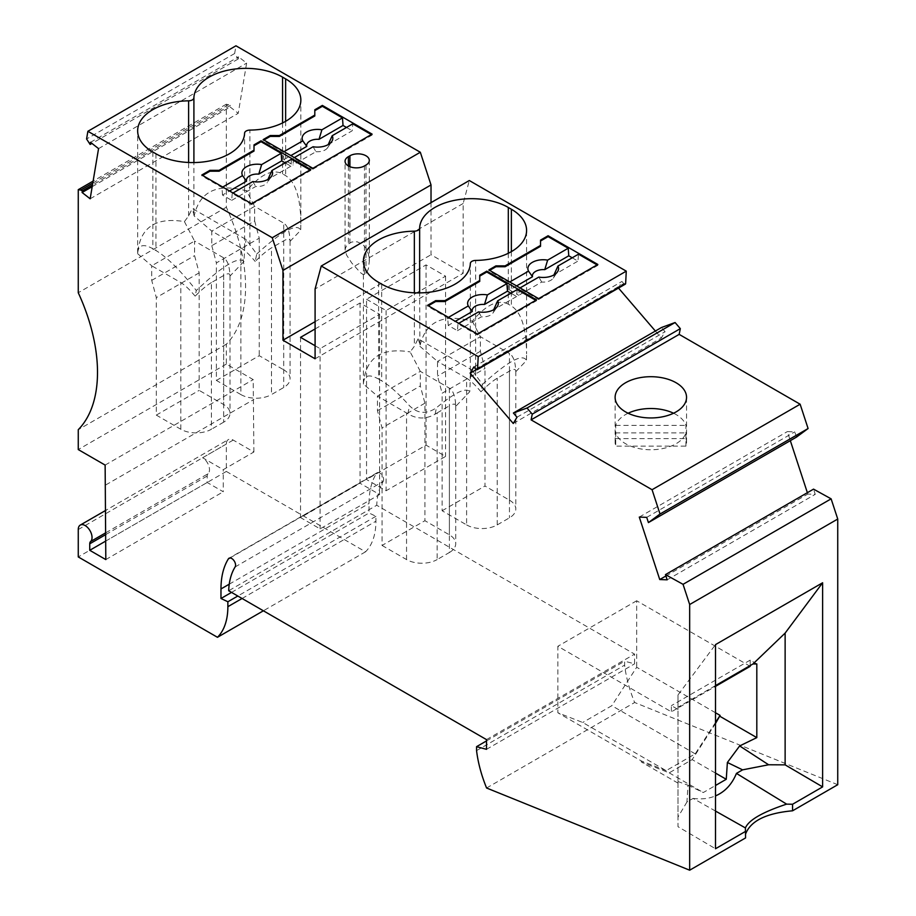 <?xml version="1.0" encoding="UTF-8"?>
<svg xmlns="http://www.w3.org/2000/svg" width="916" height="916" viewBox="0 0 916 916"><rect width="100%" height="100%" fill="white"/><g stroke="black" fill="none" stroke-linecap="round" stroke-linejoin="round"><path stroke-width="0.69" stroke-dasharray="4.58 3.44" d="M431.024 202.642L431.024 254.74L463.164 273.3L463.164 203.489L469.313 180.532M625.262 284.178A1.843 1.065 60 0 1 623.762 283.582L621.93 281.452L618.506 288.071M655.375 331.042L661.341 338.004L665.062 331.718L661.455 327.527M796.485 437.104L794.779 431.883L787.359 431.596L790.325 440.653M807.374 492.694L807.82 494.056L815.24 494.342L813.534 489.133M837.739 784.714L634.651 702.503A102.81 59.357 60 0 1 624.62 665.142L624.62 661.18L634.57 663.848L634.57 654.127L376.739 505.266L228.679 590.751M235.126 566.947L383.186 481.461A78.994 45.605 -120 0 0 376.739 505.266M383.186 481.461A5.416 3.126 -120 0 0 382.087 475.198A5.416 3.126 -120 0 0 377.106 472.748A5.416 3.126 -120 0 0 376.43 473.412A89.825 51.857 -120 0 0 369.045 503.468L369.045 513.006L375.926 516.28L375.926 521.204A75.753 43.739 -120 0 1 365.541 551.81L226.332 471.442L226.332 444.054A9.744 5.622 -120 0 1 228.347 439.588L105.809 510.338M105.809 532.757L208.024 473.744A9.744 5.622 -120 0 0 208.802 465.809A9.744 5.622 -120 0 0 202.608 457.748L223.275 469.679L253.881 452L233.214 440.081A9.744 5.622 -120 0 0 228.347 439.588M253.881 452L253.205 379.602L226.332 364.087L226.332 344.21A142.85 82.474 -120 0 0 226.332 207.245L226.332 104.195L230.431 105.363L230.156 107.012L238.229 113.309L246.633 63.124L238.561 56.826L238.206 58.979L234.656 53.506L235.95 45.8M486.499 739.613L634.57 654.127M486.499 749.334L634.57 663.848M486.499 740.918L624.62 661.18M476.56 750.628L624.62 665.142M486.579 788L634.651 702.503M208.024 473.744A5.416 3.126 -120 0 0 207.199 475.999L207.199 482.492L223.275 491.766L223.275 469.679M92.791 183.085L228.771 104.573M226.332 104.195L93.123 181.105M234.656 53.506L86.585 138.992M238.206 58.979L91.932 143.434M90.501 142.312L238.561 56.826M98.562 148.61L246.633 63.124M90.157 198.795L238.229 113.309M92.184 186.669L230.156 107.012M226.332 207.245L78.261 292.731M226.332 344.21L78.261 429.696M105.809 484.919L253.881 399.433M105.809 559.584L223.275 491.766M226.332 364.087L78.261 449.573M105.134 465.088L253.205 379.602M105.809 541.024L207.199 482.492M226.332 471.442L78.261 556.928M365.541 551.81L263.384 610.789M375.926 516.28L237.805 596.03M231.53 592.4L369.045 513.006M315.093 345.744L320.085 348.63L379.579 314.28L360.045 303.001L315.093 328.947M366.549 299.246L386.083 310.524L445.577 276.174L426.043 264.896L366.549 299.246L366.549 479.503L386.083 490.77L445.577 456.431L426.043 445.153L366.549 479.503M315.093 358.786L463.164 273.3M315.093 321.676L431.024 254.74M360.045 303.001L360.045 483.259L300.551 517.597L320.085 528.875L379.579 494.525L360.045 483.259M379.579 314.28L379.579 494.525M320.085 348.63L320.085 528.875M300.551 337.351L300.551 517.597M445.577 276.174L445.577 456.431M386.083 310.524L386.083 490.77M426.043 264.896L426.043 445.153M463.164 203.489L315.093 288.975M538.631 298.639L538.631 299.521L519.292 288.357L520.048 287.91M538.631 299.521L597.839 265.342L597.072 264.896M572.225 257.797L577.95 261.106L578.5 254.167M597.839 264.461L597.839 265.342M509.777 281.979L509.01 282.414L488.892 270.804L489.659 270.369M540.543 246.29L540.543 240.106M488.892 270.804L488.892 269.922M519.292 288.357L518.742 295.284L541.7 282.025A10.82 6.252 -0 0 0 553.321 278.098A10.82 6.252 -0 0 0 553.94 274.96L577.95 261.106M516.601 285.918L509.559 289.983L518.742 295.284M509.559 289.983L509.01 282.414M541.7 282.025L538.814 277.079M448.462 317.371L447.695 317.818L427.577 306.207L428.345 305.761M479.744 281.395L479.744 275.212M517.185 289.571L516.635 296.498L510.91 293.189M535.768 300.299L536.536 300.734L536.536 299.853M516.635 296.498L493.69 309.723M477.316 334.042L477.316 334.924L457.977 323.749L457.428 330.687L448.245 325.386L455.286 321.321M457.428 330.687L481.438 316.822A10.82 6.252 -0 0 0 493.06 312.883A10.82 6.252 -0 0 0 493.678 309.757M448.245 325.386L447.695 317.818M427.577 305.326L427.577 306.207M477.316 334.924L536.536 300.734M457.977 323.749L458.744 323.314M478.553 311.875L481.438 316.822M437.15 412.898L449.39 405.834L449.39 552.508L437.15 559.573L437.15 412.898L435.134 414.158C425.94 419.368 416.86 419.242 407.895 413.757L377.461 396.113L377.461 410.712L382.052 427.921L382.052 545.444L424.91 520.7L424.91 403.177L420.318 385.968L420.318 371.369L410.162 351.927L414.341 346.305L414.341 292.811M378.606 282.346L378.606 379.075C368.873 373.659 363.801 375.32 363.4 384.056L377.461 396.113L420.318 371.369L449.39 388.166C453.283 390.605 455.389 396.685 455.71 406.383L469.759 391.716L470.332 378.629L471.923 369.915L418.062 338.817L414.341 346.305M508.311 253.274L508.311 304.192L511.368 305.967C521.284 312.276 526.356 328.226 526.586 353.805L526.586 230.443M508.311 304.192C498.27 298.96 486.259 304.616 472.29 321.184C442.829 313.318 425.368 321.699 419.894 346.305L419.642 292.891M363.4 384.056L363.4 383.415C365.85 357.721 381.445 347.233 410.162 351.927M378.606 379.075L381.674 380.85C389.472 385.43 398.746 393.743 409.498 405.754C417.627 413.803 426.604 414.467 436.428 407.746C454.92 392.472 466.026 387.136 469.759 391.716M418.062 338.817L419.642 343.237M466.61 378.216L437.527 361.431L480.385 336.687L480.385 351.286L484.976 368.507L442.119 393.239L442.119 510.762L466.61 524.902L466.61 378.216C470.606 380.598 475.393 385.132 480.957 391.808L482.446 384.376L471.923 369.915M419.894 346.305L437.527 361.431L437.527 376.029L442.119 393.239M472.29 321.184L480.385 336.687L509.456 353.484L509.456 500.159L484.976 486.018L484.976 368.507M442.119 510.762L484.976 486.018M480.385 351.286L437.527 376.029M480.957 391.808C487.255 385.441 492.682 380.907 497.216 378.216L509.456 371.152C513.59 368.827 515.708 368.873 515.8 371.278L515.777 371.701C515.456 362.003 513.349 355.923 509.456 353.484M515.777 371.701L526.46 360.549L526.586 353.805M466.61 524.902A21.64 12.492 -0 0 0 497.216 524.902L509.456 517.826A21.64 12.492 -0 0 0 515.8 508.998A21.64 12.492 -0 0 0 509.456 500.159M482.446 384.376C508.174 361.064 522.853 353.118 526.46 360.549M382.052 545.444L406.544 559.573A21.64 12.492 -0 0 0 437.15 559.573M377.461 410.712L420.318 385.968M424.91 403.177L382.052 427.921M449.39 552.508A21.64 12.492 -0 0 0 455.733 543.669A21.64 12.492 -0 0 0 449.39 534.841L424.91 520.7M455.71 406.383L455.733 405.96C455.63 403.544 453.523 403.509 449.39 405.834M516.99 417.215L665.062 331.718M513.269 423.49L661.341 338.004M476.377 369.617L618.22 287.727M745.555 834.098L745.555 837.934M715.499 685.603L678 707.244L678 694.958L715.499 644.612M715.499 722.506L695.221 753.857L666.138 770.642L582.725 722.495L557.855 712.751L557.855 646.284L671.382 711.824L715.499 686.359M666.138 770.642L641.269 760.91L557.855 712.751M695.221 753.857L611.808 705.698L582.725 722.495M715.499 712.751L636.677 667.249L611.808 705.698M750.204 666.321L636.677 600.77L636.677 667.249M715.499 723.514L692.153 759.604L669.195 772.852L641.269 761.917L641.269 760.91M756.811 663.951L750.204 660.127L750.204 665.566M636.677 600.77L557.855 646.284M715.499 811.061L693.103 798.42L686.954 801.969L687.985 785.23L678 781.531L678 783.123L678 709.453L671.382 705.641L671.382 711.824M678 783.123L641.269 761.917M687.985 785.23L703.293 792.535L715.499 785.493M669.195 772.852L703.293 792.535M693.103 798.42C701.358 799.519 708.824 798.672 715.499 795.901M686.954 801.969L678 817.083L678 826.701L715.499 848.743M678 694.958L678 826.701M678 781.531L678 817.083M678 707.244L678 709.453M750.204 660.127L671.382 705.641M715.499 773.081L692.153 759.604M667.169 579.828L815.24 494.342M665.909 575.992L807.82 494.056M628.113 413.231A35.713 20.621 0 0 0 615.712 425.39L615.712 438.638A35.713 20.621 0 0 0 615.117 442.394A35.713 20.621 0 0 0 615.712 446.138L615.712 432.89A35.713 20.621 0 0 0 650.829 449.756A35.713 20.621 0 0 0 685.947 432.89L615.712 432.89M615.712 438.638L685.947 438.638L685.947 425.39A35.713 20.621 0 0 0 673.558 413.231M685.947 438.638A35.713 20.621 0 0 1 686.542 442.394A35.713 20.621 0 0 1 685.947 446.138L615.712 446.138M615.712 425.39L685.947 425.39M685.947 446.138L685.947 432.89M646.719 517.368L794.779 431.883M639.288 517.082L787.359 431.596M473.87 366.938L621.93 281.452M284.04 151.644L283.273 152.09L263.155 140.48L263.923 140.034M314.806 115.966L314.806 109.771M263.155 140.48L263.155 139.598M312.894 168.315L312.894 169.197L293.555 158.021L293.005 164.96L283.823 159.659L283.273 152.09M312.894 169.197L372.102 135.018L371.335 134.572M293.555 158.021L294.311 157.586M283.823 159.659L290.853 155.594M313.077 146.755L315.963 151.701L293.005 164.96M315.963 151.701A10.82 6.252 -0 0 0 327.585 147.762A10.82 6.252 -0 0 0 328.203 144.636L352.213 130.77L352.763 123.843M346.488 127.461L352.213 130.77M372.102 134.125L372.102 135.018M152.869 152.022L152.869 248.751C143.136 243.335 138.064 244.996 137.663 253.721L137.652 253.079C140.114 227.397 155.709 216.897 184.425 221.603L188.604 215.97L192.326 208.493L246.186 239.58L256.709 254.053L255.221 261.484C261.518 255.117 266.945 250.583 271.479 247.893L283.72 240.828C287.853 238.492 289.971 238.538 290.063 240.954L290.04 241.377C289.719 231.668 287.613 225.599 283.72 223.149L283.72 369.824A21.64 12.492 -0 0 1 290.063 378.663A21.64 12.492 -0 0 1 283.72 387.502L271.479 394.567L271.479 247.893M254.648 220.962L259.239 238.171L216.382 262.915L216.382 380.426L240.874 394.567L240.874 247.893L211.791 231.107L211.791 245.694L254.648 220.962L254.648 206.363L246.553 190.86C217.092 182.994 199.631 191.364 194.158 215.981L211.791 231.107L254.648 206.363L283.72 223.149M194.158 215.981L192.326 208.493M240.874 247.893C244.87 250.274 249.656 254.808 255.221 261.484M290.04 241.377L300.723 230.214L300.849 223.481C300.62 197.902 295.547 181.952 285.632 175.632L282.575 173.868C272.533 168.624 260.522 174.292 246.553 190.86M229.973 276.06L229.996 275.636C229.893 273.22 227.786 273.174 223.653 275.51L223.653 422.184A21.64 12.492 -0 0 0 229.996 413.345A21.64 12.492 -0 0 0 223.653 404.506L199.161 390.376L199.161 272.853L194.57 255.633L194.57 241.045L223.653 257.831C227.546 260.281 229.653 266.35 229.973 276.06L244.022 261.381L244.595 248.305L246.186 239.58M137.663 253.721L151.724 265.789L151.724 280.376L156.315 297.597L156.315 415.108L180.807 429.249A21.64 12.492 -0 0 0 211.413 429.249L211.413 282.575L223.653 275.51M184.425 221.603L194.57 241.045L151.724 265.789L180.807 282.575C184.803 284.956 189.578 289.479 195.154 296.166L196.287 290.509C180.67 270.655 167.216 257.327 155.938 250.515L152.869 248.751M151.724 280.376L194.57 255.633M199.161 272.853L156.315 297.597M156.315 415.108L199.161 390.376M244.022 261.381C238.297 256.228 222.393 265.938 196.287 290.509M211.413 282.575C206.867 285.265 201.451 289.8 195.154 296.166M223.653 422.184L211.413 429.249M256.709 254.053C282.437 230.74 297.116 222.794 300.723 230.214M240.874 394.567A21.64 12.492 -0 0 0 271.479 394.567M216.382 380.426L259.239 355.694L283.72 369.824M259.239 238.171L259.239 355.694M211.791 245.694L216.382 262.915M251.579 203.707L251.579 204.6L232.24 193.425L233.007 192.978M251.579 204.6L310.787 170.41L310.787 169.529M310.032 169.964L310.787 170.41M291.448 159.247L290.899 166.174L285.174 162.865M290.899 166.174L267.953 179.399A10.82 6.252 -0 0 1 267.323 182.559L271.537 176.25M232.24 193.425L231.691 200.352L222.508 195.051L229.55 190.986M231.691 200.352L255.701 186.498A10.82 6.252 -0 0 0 267.323 182.559M222.725 187.047L221.958 187.494L201.841 175.883L202.608 175.437M222.508 195.051L221.958 187.494M201.841 174.99L201.841 175.883M254.007 144.877L254.007 151.06M252.816 181.551L255.701 186.498M364.454 274.353L362.908 274.399L360.389 272.579L351.778 263.041L346.546 255.026L345.057 249.427L346.843 244.87L351.824 241.984L357.148 241.79L362.656 244.377L365.965 248.11L368.507 254.201L369.308 261.358L368.438 268.537L366.709 272.796L364.454 274.353L364.454 165.933M230.431 105.363L92.459 185.021M233.214 440.081L202.608 457.748M242.064 598.492L375.926 521.204M229.24 584.19L369.045 503.468M229.95 557.981L376.43 473.412M511.368 251.648L511.368 305.967M381.674 284.12L381.674 380.85M497.216 524.902L497.216 378.216M509.456 371.152L509.456 517.826M475.644 375.56L475.644 260.419M470.332 378.629L470.332 263.487M406.544 559.573L406.544 412.898M449.39 388.166L449.39 534.841M435.134 414.158L436.428 407.746M407.895 413.757L409.498 405.754M475.69 369.068L623.762 283.582M188.604 215.97L188.604 162.476M283.72 240.828L283.72 387.502M193.906 212.913L193.906 162.567M282.575 122.95L282.575 173.868M244.595 248.305L244.595 133.163M249.908 245.236L249.908 130.095M180.807 429.249L180.807 282.575M223.653 257.831L223.653 404.506M155.938 153.785L155.938 250.515M285.632 121.313L285.632 175.632M348.378 165.933L348.378 243.679M365.988 165.052L365.988 273.472M349.912 166.678L349.912 242.797M78.261 529.54L226.332 444.054M105.809 534.543L207.199 475.999M377.106 472.748L229.034 558.233M553.321 278.098L557.535 271.789M493.06 312.883L497.274 306.585M363.4 383.415L363.4 261.14M515.8 371.278L515.8 508.998M455.733 405.96L455.733 543.669M745.372 836.033L745.372 829.117M615.117 442.394L615.117 397.326M327.585 147.762L331.798 141.465M137.652 253.079L137.652 130.816M290.063 240.954L290.063 378.663M229.996 275.636L229.996 413.345M300.849 223.481L300.849 100.107M345.057 249.427L345.057 161.296M369.308 160.415L369.308 261.06M686.542 442.394L686.542 397.326"/><path stroke-width="1.37" d="M431.024 202.642L431.024 184.94L420.318 152.251L235.95 45.8L87.879 131.286L272.258 237.736L282.952 270.426L282.952 340.225L315.093 321.676M477.202 369.663A1.843 1.065 60 0 0 477.58 368.908L478.209 356.633L321.253 266.018L469.313 180.532L626.269 271.147L625.651 283.422A1.843 1.065 60 0 1 625.262 284.178L477.202 369.663A1.843 1.065 60 0 1 475.69 369.068L473.87 366.938L470.148 373.213L476.377 369.617M618.506 288.071L655.375 331.042M513.395 413.013L661.455 327.527L675.081 322.524L680.325 328.638L679.157 334.374L800.137 404.219L808.095 428.528L796.485 437.104L648.425 522.589L660.024 514.013L652.066 489.716L531.085 419.86L532.253 414.135L527.009 408.021L513.395 413.013L516.99 417.215L513.269 423.49L470.148 373.213M790.325 440.653L807.374 492.694M93.123 181.105L78.261 189.681L78.261 292.731A142.85 82.474 -120 0 1 78.261 429.696L78.261 449.573L105.134 465.088L105.809 559.584L89.745 550.298L89.745 543.818A5.416 3.126 -120 0 1 90.558 541.562A9.744 5.622 -120 0 0 89.722 530.204A9.744 5.622 -120 0 0 80.276 525.074A9.744 5.622 -120 0 0 78.261 529.54L78.261 556.928L217.47 637.296A75.753 43.739 -120 0 0 227.866 606.69L227.866 601.766L220.974 598.492L220.974 588.954A89.825 51.857 -120 0 1 228.359 558.897A5.416 3.126 -120 0 1 229.034 558.233A5.416 3.126 -120 0 1 234.015 560.684A5.416 3.126 -120 0 1 235.126 566.947A78.994 45.605 -120 0 0 228.679 590.751L486.499 739.613L486.499 749.334L476.56 746.666L476.56 750.628A102.81 59.357 60 0 0 486.579 788L689.668 870.2L689.668 604.526L683.05 584.328L665.463 574.618L813.534 489.133L831.121 498.842L837.739 519.04L837.739 784.714L792.569 810.797C766.2 813.19 750.525 820.954 745.555 834.098M476.56 746.666L486.499 740.918M87.879 131.286L86.585 138.992L90.134 144.465L90.501 142.312L98.562 148.61L90.157 198.795L82.097 192.497L82.371 190.849L80.7 190.059L92.791 183.085M78.261 189.681L80.7 190.059M665.463 574.618L667.169 579.828L659.749 579.542L639.288 517.082L646.719 517.368L648.425 522.589M282.952 340.225L315.093 358.786L315.093 288.975L321.253 266.018M91.932 143.434L90.134 144.465M82.097 192.497L92.184 186.669M89.745 550.298L105.809 541.024M263.384 610.789L217.47 637.296M237.805 596.03L227.866 601.766M220.974 598.492L231.53 592.4M315.093 328.947L300.551 337.351L315.093 345.744M431.024 184.94L282.952 270.426M538.631 298.639L597.839 264.461L548.1 235.744L540.543 240.106L540.543 245.408L505.128 265.858L495.945 265.858L488.892 269.922L538.631 298.639M477.316 334.042L536.536 299.853L486.797 271.136L479.744 275.212L479.744 280.514L444.867 300.643L435.684 300.643L427.577 305.326L477.316 334.042M414.341 292.811L414.341 231.164A51.949 29.988 0 0 0 363.4 261.14A51.949 29.988 0 0 0 378.606 282.346L381.674 284.12A51.949 29.988 0 0 0 437.814 290.727A51.949 29.988 0 0 0 470.332 263.487A5.416 3.126 0 0 1 475.644 260.419A51.949 29.988 180 0 0 526.586 230.443A51.949 29.988 180 0 0 511.368 209.237L511.368 251.648M414.341 231.164A5.416 3.126 0 0 0 419.642 228.095A51.949 29.988 180 0 1 452.16 200.856A51.949 29.988 180 0 1 508.311 207.463L511.368 209.237M626.269 271.147L478.209 356.633M520.048 287.91L538.814 277.079A15.343 8.862 0 0 0 557.535 271.789A15.343 8.862 0 0 0 557.924 266.052L578.5 254.167L597.072 264.896M548.1 235.744L548.1 236.626L568.218 248.236L568.767 255.793L572.225 257.797M568.218 248.236L547.642 260.121A15.343 8.862 0 0 0 532.379 262.331A15.343 8.862 0 0 0 528.532 271.147L509.777 281.979M548.1 236.626L540.543 240.988M489.659 270.369L495.945 266.739L505.128 266.739L540.543 246.29L540.543 245.408M505.128 265.858L505.128 266.739M495.945 265.858L495.945 266.739M516.601 285.918L532.517 276.724A10.82 6.252 -0 0 1 544.757 269.659L568.767 255.793M532.517 276.724L528.532 271.147M544.757 269.659L547.642 260.121M557.924 266.052L553.94 274.96M479.744 276.094L486.797 272.018L506.903 283.639L487.381 294.906A15.343 8.862 0 0 0 472.118 297.127A15.343 8.862 0 0 0 468.271 305.944L448.462 317.371M479.744 280.514L479.744 281.395L444.867 301.536L435.684 301.536L428.345 305.761M506.903 283.639L507.453 291.196L484.495 304.455A10.82 6.252 -0 0 0 472.255 311.52L455.286 321.321M510.91 293.189L507.453 291.196M493.678 309.757L497.663 300.837L517.185 289.571L535.768 300.299M486.797 271.136L486.797 272.018M484.495 304.455L487.381 294.906M468.271 305.944L472.255 311.52M458.744 323.314L478.553 311.875A15.343 8.862 0 0 0 497.274 306.585A15.343 8.862 0 0 0 497.663 300.837M435.684 300.643L435.684 301.536M444.867 300.643L444.867 301.536M792.569 810.797L792.569 804.248L786.626 804.133C762.387 812.171 748.658 820.106 745.418 827.927L745.555 837.934L689.668 870.2M792.569 804.248L822.625 786.89L822.625 582.771L715.499 644.612L715.499 848.743L745.555 831.385M837.739 519.04L689.668 604.526M715.499 795.901C724.968 791.825 731.953 784.325 736.441 773.402L742.59 769.852L768.616 764.768L785.127 764.86L822.625 786.89M736.441 773.402L786.626 804.133M822.625 582.771L785.127 633.105L785.127 764.86M715.499 685.603L752.986 663.951L785.127 633.105M715.499 722.506L720.091 715.407L715.499 712.751M720.091 715.407L715.499 723.514M742.59 769.852L727.384 762.478L739.659 745.933L756.811 737.62L720.091 716.415M756.811 737.62L756.811 663.951L752.986 663.951M750.204 665.566L750.204 666.321L715.499 686.359M739.659 745.933L768.616 764.768M745.418 827.927L715.499 811.061M715.499 785.493L726.251 779.287L727.384 762.478M726.251 779.287L715.499 773.081M831.121 498.842L683.05 584.328M659.749 579.542L665.909 575.992M650.829 417.948A35.713 20.621 180 0 1 615.117 397.326A35.713 20.621 180 0 1 650.829 376.705A35.713 20.621 180 0 1 686.542 397.326A35.713 20.621 180 0 1 650.829 417.948M800.137 404.219L652.066 489.716M531.085 419.86L679.157 334.374M673.558 413.231A35.713 20.621 0 0 0 650.829 408.513A35.713 20.621 0 0 0 628.113 413.231M808.095 428.528L660.024 514.013M675.081 322.524L527.009 408.021M532.253 414.135L680.325 328.638M420.318 152.251L272.258 237.736M193.906 162.567L193.906 97.772A5.416 3.126 180 0 1 188.604 100.829A51.949 29.988 0 0 0 137.652 130.816A51.949 29.988 0 0 0 152.869 152.022L155.938 153.785A51.949 29.988 0 0 0 212.077 160.403A51.949 29.988 0 0 0 244.595 133.163A5.416 3.126 0 0 1 249.908 130.095A51.949 29.988 180 0 0 300.849 100.107A51.949 29.988 180 0 0 285.632 78.902L285.632 121.313M193.906 97.772A51.949 29.988 180 0 1 226.424 70.532A51.949 29.988 180 0 1 282.575 77.139L285.632 78.902M261.049 140.812L310.787 169.529L251.579 203.707L201.841 174.99L209.947 170.319L219.13 170.319L254.007 150.178L254.007 144.877L261.049 140.812L261.049 141.694L281.166 153.304L281.716 160.873L285.174 162.865M349.912 155.777A11.358 6.561 180 0 1 362.301 154.357A11.358 6.561 180 0 1 369.308 160.415A11.358 6.561 180 0 1 365.988 165.052L364.454 165.933A11.358 6.561 0 0 1 352.065 167.365A11.358 6.561 0 0 1 345.057 161.296A11.358 6.561 0 0 1 348.378 156.659L349.912 155.777L349.912 166.678M372.102 134.125L312.894 168.315L263.155 139.598L270.209 135.534L279.38 135.534L314.806 115.073L314.806 109.771L322.363 105.409L372.102 134.125M322.363 105.409L322.363 106.302L342.481 117.912L321.905 129.786A15.343 8.862 0 0 0 306.642 132.007A15.343 8.862 0 0 0 302.795 140.824L284.04 151.644M322.363 106.302L314.806 110.664M263.923 140.034L270.209 136.415L279.38 136.415L314.806 115.966L314.806 115.073M294.311 157.586L313.077 146.755A15.343 8.862 0 0 0 331.798 141.465A15.343 8.862 0 0 0 332.187 135.717L352.763 123.843L371.335 134.572M342.481 117.912L343.031 125.469L319.02 139.335A10.82 6.252 -0 0 0 306.78 146.4L302.795 140.824M290.853 155.594L306.78 146.4M343.031 125.469L346.488 127.461M321.905 129.786L319.02 139.335M279.38 135.534L279.38 136.415M270.209 135.534L270.209 136.415M328.203 144.636L332.187 135.717M233.007 192.978L252.816 181.551A15.343 8.862 0 0 0 271.537 176.25A15.343 8.862 0 0 0 271.926 170.513L291.448 159.247L310.032 169.964M267.941 179.421L271.926 170.513M281.166 153.304L261.644 164.582L258.759 174.12L281.716 160.873M258.759 174.12A10.82 6.252 -0 0 0 246.519 181.196L242.534 175.609L222.725 187.047M229.55 190.986L246.519 181.196M261.644 164.582A15.343 8.862 0 0 0 246.381 166.804A15.343 8.862 0 0 0 242.534 175.609M254.007 145.758L261.049 141.694M254.007 150.178L254.007 151.06L219.13 171.2L219.13 170.319M209.947 170.319L209.947 171.2L219.13 171.2M202.608 175.437L209.947 171.2M92.459 185.021L82.371 190.849M227.866 606.69L242.064 598.492M220.974 588.954L229.24 584.19M228.359 558.897L229.95 557.981M508.311 207.463L508.311 253.274M419.642 292.891L419.642 228.095M477.58 368.908L625.651 283.422M188.604 162.476L188.604 100.829M282.575 77.139L282.575 122.95M348.378 156.659L348.378 165.933M90.558 541.562L105.809 532.757M89.745 543.818L105.809 534.543M105.809 510.338L80.276 525.074"/></g></svg>
